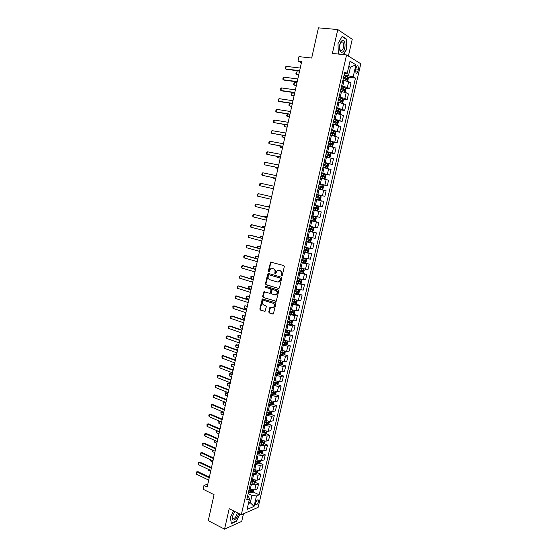 <?xml version="1.0" encoding="UTF-8"?>
<svg xmlns="http://www.w3.org/2000/svg" width="557" height="557" viewBox="0 0 557 557"><rect width="100%" height="100%" fill="white"/><g stroke="black" fill="none" stroke-linecap="round" stroke-linejoin="round"><path stroke-width="0.84" d="M281.675 275.854L282.302 275.416L284.3 266.601L283.778 265.564L270.598 262.062L268.265 271.336L268.975 272.004L270.681 268.739L273.362 268.808C274.685 269.358 275.228 270.451 275.005 272.088L274.754 273.222L275.478 273.891L277.177 270.625L279.899 270.688C281.236 271.238 281.793 272.345 281.57 273.988L281.675 275.854M258.462 501.711L258.385 500.033C257.404 499.518 256.478 500.478 255.621 502.922L255.698 504.593C256.686 505.108 257.606 504.148 258.462 501.711M268.752 311.899L269.261 312.943L273.348 313.995L275.868 303.816L275.346 302.778L262.298 298.921L259.813 309.01L260.314 310.04L265.062 311.321L266.316 306.705L265.807 305.668L263.719 304.999C262.027 303.844 261.881 302.465 263.266 300.857L264.693 300.648L272.93 303.245C274.636 304.387 274.796 305.772 273.424 307.394L270.013 307.269L268.752 311.899L269.713 312.93L273.229 314.064M348.39 56.069L352.24 39.255L337.786 29.556L318.437 27.85L311.683 58.046L298.977 56.619L298.002 61.026L301.706 61.458L207.176 486.999L203.973 485.426L203.124 489.262L214.062 494.679L208.248 520.677L224.555 529.15L241.738 521.359L243.465 513.805M337.786 29.556L332.376 53.416L346.558 54.934L241.306 514.759L229.192 508.694L224.555 529.15M278.577 288.54L279.468 287.927L281.682 278.173L281.16 277.135L268.53 273.445L267.652 274.065L265.487 283.715L265.995 284.738L278.918 288.547M278.765 291.019L276.23 301.253L263.148 297.417L262.646 296.387L263.914 291.75L269.497 293.233L270.375 292.627L270.994 289.884L270.486 288.853L265.209 287.252L265.104 286.159L278.249 289.981L278.765 291.019M356.097 67.857L355.645 69.813L355.986 73.078C356.772 73.649 357.441 73.023 357.977 71.205L358.429 69.263L358.088 65.984C357.302 65.413 356.633 66.039 356.097 67.857M346.558 54.934L360.804 63.776L258.149 507.35L241.306 514.759M344.4 73.754L347.199 73.385L344.804 72.006L246.695 499.991L249.494 498.835L248.617 496.767L247.552 496.259M347.199 73.385L349.998 61.2L355.93 64.821L353.166 76.81L344.115 75.007M347.979 77.2L355.463 78.126L353.166 76.81M355.463 78.126L259.158 494.825L256.471 495.939L254.062 506.376L247.064 509.411L249.494 498.835M207.831 484.061L203.973 485.426M298.002 61.026L301.4 62.857M348.689 66.896L350.464 67.105L348.863 66.151M348.522 75.55L350.464 67.105L355.93 64.821M248.763 502.003L250.288 502.748L251.98 495.396L248.171 493.565M255.28 482.334L258.559 483.866L257.404 488.872L254.716 489.951L249.237 488.921M258.559 483.866L255.872 484.917L250.385 483.88M257.473 472.698L260.787 474.216L259.632 479.243L256.944 480.266L251.458 479.222M260.787 474.216L258.107 475.218L252.613 474.174M259.68 463.027L263.022 464.538L261.86 469.572L259.179 470.547L253.686 469.495M263.022 464.538L260.349 465.478L254.848 464.427M261.887 453.335L265.257 454.825L264.095 459.88L261.428 460.799L255.921 459.741M265.257 454.825L262.598 455.717L257.09 454.651M264.102 443.602L267.506 445.078L266.337 450.147L263.677 451.017L258.17 449.952M267.506 445.078L264.853 445.913L259.339 444.848M266.323 433.84L269.762 435.302L268.585 440.392L265.94 441.2L260.418 440.127M269.762 435.302L267.116 436.089L261.595 435.01M268.551 424.051L272.025 425.492L270.848 430.596L268.202 431.355L262.674 430.276M272.025 425.492L269.386 426.223L263.858 425.137M270.779 414.227L274.288 415.654L273.111 420.779L270.479 421.482L264.944 420.389M274.288 415.654L271.663 416.33L266.128 415.237M273.021 404.375L276.564 405.781L275.381 410.92L272.756 411.567L267.214 410.467M276.564 405.781L273.947 406.401L268.404 405.301M275.262 394.488L278.848 395.881L277.665 401.033L275.047 401.625L269.497 400.518M278.848 395.881L276.237 396.445L270.688 395.331M277.518 384.567L281.139 385.945L279.948 391.111L277.344 391.655L271.788 390.534M281.139 385.945L278.542 386.454L272.979 385.333M279.774 374.61L283.443 375.975L282.246 381.162L279.649 381.642L274.086 380.522M283.443 375.975L280.846 376.428L275.276 375.3M282.037 364.626L285.748 365.977L284.543 371.178L281.96 371.603L276.383 370.468M285.748 365.977L283.165 366.367L277.588 365.232M284.307 354.614L288.06 355.937L286.855 361.159L284.279 361.528L278.695 360.386M288.06 355.937L285.483 356.278L279.899 355.129M286.583 344.56L290.385 345.876L289.174 351.112L286.604 351.425L281.013 350.269M290.385 345.876L287.816 346.155L282.225 344.999M288.867 334.478L292.71 335.774L291.499 341.03L288.937 341.281L283.346 340.125M292.71 335.774L290.155 335.996L284.557 334.834M291.158 324.362L295.05 325.643L293.831 330.914L291.276 331.109L285.678 329.939M295.05 325.643L292.502 325.803L286.897 324.634M293.448 314.218L297.389 315.471L296.171 320.762L293.63 320.902L288.018 319.725M297.389 315.471L294.855 315.582L289.243 314.399M295.746 304.031L299.743 305.271L298.517 310.583L295.983 310.66L290.371 309.469M299.743 305.271L297.215 305.32L291.596 304.129M298.051 293.817L302.103 295.036L300.877 300.362L298.35 300.383L292.724 299.186M302.103 295.036L299.582 295.029L293.957 293.824M300.362 283.569L304.47 284.773L303.238 290.113L295.092 288.867M304.47 284.773L296.324 283.492M302.653 273.278L306.844 274.469L305.612 279.83L297.466 278.514M306.844 274.469L298.705 273.118M304.588 262.855L309.232 264.129L307.993 269.511L299.847 268.126M309.232 264.129L301.086 262.709M305.911 252.237L311.621 253.762L310.381 259.158L302.235 257.703M311.621 253.762L303.481 252.272M309.88 242.058L310.834 237.923L311.44 238.849L310.869 241.348L309.852 242.079L306.002 241.272L314.023 243.353L312.776 248.77L304.63 247.245M314.023 243.353L305.884 241.794M308.376 230.904L316.432 232.917L315.178 238.347L307.039 236.753M316.432 232.917L308.293 231.28M310.764 220.495L318.848 222.438L317.587 227.89L309.455 226.226M318.848 222.438L310.709 220.732M313.159 210.045L321.271 211.932L320.01 217.397L311.871 215.656M321.271 211.932L313.138 210.149M319.997 206.341L321.271 200.819L323.701 201.383L322.433 206.87L314.301 205.06M321.271 200.819L315.568 199.531M316.717 194.525L324.87 196.308L316.738 194.421M324.87 196.308L326.137 190.8L318.012 188.879M319.133 183.991L327.314 185.711L319.189 183.754M327.314 185.711L328.588 180.183L320.463 178.191M321.556 173.422L329.765 175.079L321.64 173.046M329.765 175.079L331.046 169.53L322.921 167.462M322.99 167.17L326.868 168.047L327.864 167.448L328.456 164.879L327.857 163.765L323.986 162.832L332.23 164.406L324.104 162.303M332.23 164.406L333.511 158.842L325.392 156.698M328.7 152.59L334.694 153.697L326.576 151.518M334.694 153.697L335.982 148.12L327.864 145.899M332.299 142.098L337.173 142.954L329.055 140.698M337.173 142.954L338.468 137.356L330.35 135.059M335.237 131.438L339.659 132.176L331.547 129.844M339.659 132.176L340.954 126.557L332.842 124.183M337.807 120.674L342.151 121.363L334.04 118.954M342.151 121.363L343.453 115.724L341.107 114.638L335.342 113.273M340.341 109.861L344.658 110.509L342.311 109.395L336.546 108.023M344.658 110.509L345.96 104.848L343.627 103.699L337.855 102.328M342.882 99.014L347.164 99.619L344.839 98.436L339.06 97.057M347.164 99.619L348.473 93.938L346.155 92.727L340.369 91.341M345.424 88.124L349.685 88.688L347.366 87.442L341.587 86.05M349.685 88.688L351.001 82.993L348.689 81.712L342.896 80.312M248.408 503.549L250.288 502.748L254.062 506.376M262.256 432.121L262.765 432.336M260.028 441.84L260.92 442.23M257.807 451.532L259.054 452.082M255.593 461.189L257.167 461.899M253.386 470.818L255.252 471.675M250.97 481.339L254.34 481.854L254.758 480.99L251.186 480.413L253.275 481.394M249.362 490.16L251.228 491.051M253.094 491.935L259.158 494.825M251.98 495.396L256.471 495.939M343.613 54.621L346.774 49.086L346.579 39.15L342.221 36.268L338.022 43.516L338.28 53.569L339.227 54.147M233.613 510.908L230.389 517.321L231.322 523.601L236.488 521.282L240.06 514.132M345.883 39.081L346.579 39.15M282.002 275.819L282.016 274.009C282.239 272.366 281.682 271.266 280.345 270.709L279.899 270.688M278.625 270.333L280.345 270.709M272.108 268.46L273.807 268.836C275.13 269.379 275.68 270.479 275.457 272.115L275.443 273.912M271.217 262.02L270.667 262.646L268.947 272.018M268.62 273.473L265.94 283.729L266.448 284.752L278.966 288.533M280.484 278.792L280.115 278.068L269.038 274.817L268.154 276.439C267.931 278.061 268.474 279.161 269.79 279.718L277.351 281.967L279.064 281.703L280.484 278.792L280.923 278.806L280.115 278.068M269.282 274.831L280.561 278.082M278.082 282.044L279.51 281.717L280.651 280.004L280.213 279.99M280.923 278.806L280.651 280.004M276.091 301.323L263.148 297.417M264.498 291.694L263.099 296.387L263.607 297.417M269.95 293.24L270.827 292.634L271.447 289.891L270.932 288.86L265.209 287.252M265.598 286.145L265.661 287.259M274.789 294.869L276.251 294.639C277.658 293.003 277.504 291.617 275.785 290.469L272.86 289.577L271.976 290.183L271.356 292.933L271.865 293.964L274.789 294.869M275.499 294.925L276.697 294.646C278.11 293.01 277.95 291.617 276.237 290.476L275.785 290.469M272.965 289.577L276.237 290.476M270.591 307.192L269.205 311.885M272.714 307.687L273.877 307.387C275.249 305.765 275.081 304.38 273.383 303.238L272.93 303.245M264.415 300.585L273.383 303.238M262.876 298.851L260.272 308.996L260.773 310.026L264.951 311.384M347.143 81.113L347.791 80.814L348.397 78.175L347.833 76.866L343.941 75.78M344.149 80.473L342.931 80.187M343.314 78.516L346.823 79.421L347.129 78.398L343.558 77.458M343.509 77.639L346.057 78.265L346.224 79.024M299.339 72.125L296.874 71.818L296.317 74.353L298.775 74.666M296.874 71.818L295.851 73.761L297.062 74.735L298.712 74.944M299.659 70.683L285.637 68.95L285.17 68.351L285.456 67.056L286.207 66.353L300.244 68.058M286.207 66.353L285.637 68.95L286.423 69.347L299.589 70.976M344.532 92.135L345.27 91.773L345.876 89.148L345.305 87.86L341.413 86.795M342.165 91.592L340.404 91.188M340.787 89.517L344.296 90.415L344.609 89.399L341.03 88.459M340.995 88.633L343.544 89.252L343.697 90.018M296.992 82.687L294.542 82.359L293.978 84.887L296.428 85.221M294.542 82.359L293.518 84.281L294.73 85.249L296.373 85.472M341.928 103.108L342.757 102.697L343.363 100.079L342.785 98.812L338.9 97.767M340.633 102.794L337.897 102.147M338.224 102.377L337.862 102.293M338.273 100.483L341.775 101.367L342.095 100.357L338.517 99.431M338.482 99.585L341.03 100.204L341.176 100.97M294.653 93.214L292.209 92.866L291.652 95.386L294.096 95.734M292.209 92.866L291.193 94.767L292.404 95.727L294.04 95.964M339.338 114.053L340.257 113.579L340.856 110.968L340.278 109.729L336.393 108.706M338.879 113.934L335.391 113.064M336.351 113.426L335.363 113.203M335.774 111.407L339.269 112.284L339.589 111.282L336.01 110.363M335.982 110.502L338.531 111.121L338.663 111.887M292.321 103.706L289.891 103.337L289.334 105.844L291.764 106.22M289.891 103.337L289.153 103.964L288.874 105.217L290.086 106.171L291.722 106.422M297.236 81.601L283.262 79.748L282.803 79.136L283.088 77.841L283.833 77.158L297.814 78.983M283.833 77.158L283.262 79.748L284.049 80.124L297.173 81.865M294.82 92.476L280.895 90.506L280.443 89.879L280.721 88.598L281.466 87.929L295.398 89.865M281.466 87.929L280.895 90.506L281.689 90.868L294.764 92.72M292.411 103.317L278.535 101.228L278.089 100.594L278.368 99.306L279.106 98.659L292.989 100.72M279.106 98.659L278.535 101.228L279.329 101.569L292.362 103.532M336.658 124.935L337.758 124.427L338.357 121.823L337.793 120.639L333.894 119.602M334.931 124.545L332.87 124.065M336.776 124.956L332.898 123.953M333.274 122.296L336.769 123.16L337.096 122.164L333.511 121.259M333.49 121.377L336.045 121.997L336.163 122.763M337.793 120.639L336.804 124.942M287.537 113.92L287.022 116.274L289.445 116.664M287.419 113.907L286.57 115.633L287.022 116.274L289.403 116.845M290.009 114.122L276.188 111.922L275.743 111.268L276.021 109.987L276.752 109.36L290.587 111.532M276.752 109.36L276.188 111.922L276.982 112.242L289.967 114.31M342.423 52.121C346.085 50.485 345.848 38.336 342.158 40.459L340.842 41.81L339.471 46.259C339.331 50.666 340.32 52.623 342.423 52.121M339.408 47.338L340.299 50.381L341.692 50.645C343.899 48.132 344.289 45.277 342.861 42.081L341.49 41.817L339.714 44.741M338.022 43.557L342.075 36.567L346.301 39.359L346.489 48.981L343.286 54.586M339.673 54.196L338.273 53.34M234.789 511.493L232.36 516.701C231.127 522.807 237.24 519.702 238.466 513.679L238.528 513.366M232.36 516.701L232.715 518.17C234.316 518.992 235.792 517.502 237.143 513.693L237.289 512.746M239.83 514.014L236.335 521.025L231.322 523.267L230.431 517.237M234.845 511.521L234.434 511.953M330.385 134.898L334.291 135.783L335.272 135.233L335.871 132.643L335.286 131.459L331.401 130.463M335.3 131.487L334.311 135.769L330.412 134.801M330.788 133.151L334.277 134L334.611 133.012L331.025 132.113M331.004 132.218L333.559 132.838L333.671 133.61M285.163 124.643L284.711 126.669L287.127 127.08M284.773 124.58L284.265 126.014L284.711 126.669L287.099 127.233M327.913 145.69L331.805 146.575L332.794 146.011L333.392 143.428L332.814 142.293L328.922 141.29M331.805 146.575L327.934 145.607M328.31 143.971L331.798 144.806L332.125 143.824L328.546 142.933M328.526 143.017L331.088 143.643L331.185 144.416M332.814 142.293L331.833 146.561M282.796 135.33L282.413 137.029L284.822 137.461M282.225 135.233L281.974 136.361L282.413 137.029L284.794 137.593M325.448 156.454L329.333 157.332L330.329 156.747L330.921 154.171L330.322 153.036L326.451 152.082M329.333 157.332L325.462 156.385M325.838 154.749L329.319 155.577L329.66 154.595L326.075 153.718M326.054 153.788L328.623 154.407L328.707 155.187M280.429 145.983L280.129 147.361L282.524 147.807M279.865 145.871L280.129 147.361L282.503 147.911M326.868 168.047L322.997 167.121M323.373 165.492L326.855 166.306L327.196 165.338L323.61 164.461M323.596 164.517L326.165 165.137L326.235 165.923M278.075 156.594L277.846 157.652L280.234 158.118M277.511 156.482L277.846 157.652L280.213 158.202M320.54 177.857L324.418 178.734L325.413 178.115L325.998 175.552L325.399 174.466L321.528 173.547M324.418 178.734L320.547 177.822M320.923 176.2L324.397 177.008L324.738 176.04L321.152 175.17M321.145 175.211L323.714 175.831L323.77 176.625M275.729 167.17L275.569 167.915L277.95 168.402M275.172 167.058L275.569 167.915L277.936 168.458M287.614 124.886L273.842 122.575L273.403 121.906L273.682 120.632L274.406 120.02L288.192 122.31M274.406 120.02L273.842 122.575L287.579 125.053M285.233 135.623L271.51 133.186L271.071 132.51L271.35 131.236L272.067 130.644L285.804 133.046M272.067 130.644L271.51 133.186L285.205 135.755M282.859 146.317L269.184 143.769L268.746 143.079L269.024 141.812L269.741 141.234L283.422 143.755M269.741 141.234L269.184 143.769L282.831 146.428M280.491 156.977L266.866 154.317L266.434 153.614L266.712 152.346L267.423 151.789L281.055 154.421M267.423 151.789L266.866 154.317L280.47 157.06M278.131 167.601L264.554 164.83L264.122 164.106L264.401 162.853L265.104 162.31L278.695 165.053M265.104 162.31L264.554 164.83L278.117 167.657M318.096 188.51L321.967 189.38L322.969 188.739L323.554 186.191L322.949 185.126L319.077 184.228M322.963 185.154L321.995 189.366L318.103 188.489M318.472 186.867L321.946 187.667L322.294 186.699L318.708 185.843M318.701 185.871L321.278 186.484L321.305 187.291M273.396 177.718L273.299 178.143L275.673 178.651M272.993 177.627L273.299 178.143L275.666 178.679M275.778 178.184L262.25 175.302L261.825 174.571L262.103 173.318L262.8 172.795L276.342 175.65M262.8 172.795L262.25 175.302L275.771 178.219M319.53 199.991L315.666 199.114L319.53 199.991L320.533 199.329L321.117 196.795L320.505 195.751L316.641 194.866M316.035 197.505L319.502 198.285L319.857 197.331L316.272 196.482L318.841 197.108L318.848 197.937M260.502 183.246L259.952 185.746L273.431 188.746L259.952 185.746L259.534 185.001L259.806 183.754L260.502 183.246L273.995 186.212M318.068 206.341L314.211 205.477L318.068 206.341L318.688 207.357L318.103 209.892L317.121 210.546L318.082 206.368M317.121 210.546L313.236 209.71M317.427 207.921L316.418 207.691L316.014 208.631L313.605 208.095L317.072 208.875L317.427 207.921L313.842 207.086M257.661 196.155L257.25 195.396L257.522 194.149L258.211 193.655L271.656 196.725L258.211 193.655L257.661 196.155L271.099 199.26M310.82 220.266L314.677 221.108L315.68 220.412L316.265 217.891L315.645 216.896L311.788 216.046M315.645 216.896L311.788 216.025M311.182 218.664L314.649 219.43L315.004 218.476L311.419 217.648M315.004 218.476L314.002 218.24L313.591 219.173L311.189 218.636M269.435 206.724L267.082 206.194L266.984 206.633M269.428 206.758L267.082 206.194L266.573 206.536M268.766 209.738L255.385 206.529L254.967 205.756L255.245 204.516L255.928 204.036L269.33 207.19M255.385 206.529L255.928 204.036L269.323 207.225M308.404 230.786L312.261 231.608L313.271 230.897L313.849 228.384L313.243 227.437L309.372 226.581M313.222 227.416L309.379 226.546M308.773 229.192L312.226 229.944L312.588 229.004L309.003 228.182M311.6 228.76L311.175 229.686L308.78 229.15M264.115 216.91L264.84 216.297L264.672 217.042M267.193 216.819L264.84 216.297L267.179 216.875M266.448 220.189L253.108 216.861L252.697 216.081L252.975 214.842L253.658 214.389L267.019 217.627M253.108 216.861L253.658 214.389L267.005 217.683M310.834 237.923L306.963 237.087M310.813 237.895L306.977 237.031M306.364 239.684L309.817 240.429L310.186 239.489L306.601 238.675M309.219 239.259L308.773 240.158L306.378 239.628M261.818 227.284L262.605 226.372L262.375 227.423M264.958 226.887L262.605 226.372L264.937 226.964M264.136 230.598L250.845 227.172L250.441 226.372L250.706 225.139L252.21 224.819L264.707 228.022M250.845 227.172L251.388 224.701L264.686 228.105M303.607 251.722L307.457 252.516L308.474 251.764L309.044 249.271L308.411 248.345L304.561 247.552M308.411 248.345L304.582 247.482M303.969 250.142L307.422 250.873L307.784 249.94L304.199 249.139M306.844 249.724L306.378 250.594L303.983 250.072M259.527 237.623L260.377 236.412L260.077 237.762M262.73 236.92L260.377 236.412L262.709 237.024M301.219 262.145L305.062 262.911L306.085 262.152L306.656 259.659L306.023 258.754L302.173 257.982M306.023 258.754L302.193 257.898M301.581 260.558L305.027 261.282L305.396 260.356L301.81 259.562M304.477 260.147L303.983 260.996L301.602 260.474M257.243 247.928L257.487 246.814L258.163 246.417L257.794 248.074M260.509 246.925L258.163 246.417L260.481 247.05M298.837 272.526L302.681 273.278L303.704 272.498L304.275 270.02L303.635 269.135L299.791 268.377M303.635 269.135L299.812 268.279M299.2 270.946L302.639 271.663L303.015 270.737L299.429 269.95M302.11 270.535L301.609 271.37L299.22 270.848M255.155 258.246L255.28 256.777L255.948 256.394L255.517 258.351M258.295 256.895L255.948 256.394L258.26 257.042M296.463 282.872L300.307 283.61L301.33 282.81L301.901 280.338L301.253 279.482L297.417 278.737M299.367 279.05L297.438 278.625M296.825 281.299L300.265 282.002L300.641 281.083L297.055 280.31M299.75 280.895L299.234 281.703L296.853 281.188M253.143 268.565L253.08 266.699L253.741 266.337L253.24 268.592M256.081 266.831L253.741 266.337L256.046 267.005M298.448 289.751L295.05 289.062M296.011 289.139L295.078 288.937M298.928 289.849L299.534 290.629L298.963 293.086L297.967 293.887L294.103 293.184M294.458 291.617L297.898 292.314L298.274 291.395L294.688 290.629M297.389 291.214L296.867 292L294.493 291.492M253.881 276.738L251.548 276.244L251.019 278.618L253.31 279.308M251.019 278.618L250.887 276.599L251.548 276.244L253.839 276.933M295.314 299.924L292.69 299.353M296.623 300.188L297.173 300.877L296.609 303.335L295.607 304.143L291.75 303.461M292.105 301.901L295.537 302.583L295.92 301.671L292.328 300.919M295.043 301.497L294.507 302.27L292.14 301.755M251.687 286.618L249.355 286.124L248.826 288.491L251.116 289.201M248.826 288.491L248.701 286.458L249.355 286.124L251.639 286.827M292.007 309.977L290.336 309.615M294.326 310.5L294.827 311.098L294.263 313.549L293.233 314.392L289.396 313.709M289.751 312.15L293.184 312.825L293.567 311.913L289.981 311.168M292.697 311.746L292.16 312.498L289.793 311.99M249.501 296.456L247.169 295.976L246.647 298.336L248.923 299.06M246.647 298.336L246.521 296.296L247.169 295.976L249.452 296.693M289.153 320.087L287.99 319.836M292.042 320.769L292.481 321.285L291.917 323.721L290.886 324.592L287.057 323.916M287.412 322.371L290.838 323.032L291.22 322.127L287.635 321.389M290.364 321.967L289.821 322.698L287.454 322.197M247.322 306.273L244.996 305.793L244.474 308.146L246.744 308.884M244.474 308.146L244.349 306.099L244.996 305.793L247.266 306.531M286.479 330.204L285.657 330.029M289.765 331.011L290.148 331.436L289.584 333.866L288.554 334.75L284.724 334.096M285.08 332.55L288.498 333.204L288.888 332.299L285.302 331.575M288.032 332.146L287.482 332.863L285.121 332.362M245.15 316.056L242.824 315.575L242.302 317.922L244.565 318.681M242.302 317.922L242.184 315.868L242.824 315.575L245.087 316.334M283.861 340.299L283.325 340.188M287.503 341.211L287.259 343.975L286.221 344.874L282.399 344.24M282.754 342.701L286.166 343.342L286.563 342.444L282.977 341.726M285.713 342.297L285.156 342.994L282.796 342.492M242.984 325.803L240.659 325.33L240.144 327.669L242.399 328.449M240.144 327.669L240.025 325.608L240.659 325.33L242.915 326.103M285.254 351.383L284.94 354.057L283.903 354.969L280.08 354.349M280.436 352.811L283.847 353.444L284.244 352.553L280.658 351.843M283.395 352.414L282.838 353.089L280.484 352.595M240.826 335.523L238.5 335.056L237.985 337.389L240.234 338.183M237.985 337.389L237.874 335.314L238.5 335.056L240.749 335.843M283.012 361.514L282.636 364.097L281.591 365.03L277.769 364.424M278.124 362.892L281.529 363.519L281.926 362.628L278.347 361.932M281.083 362.496L280.526 363.157L278.173 362.663M238.675 345.215L236.356 344.748L235.841 347.074L238.076 347.881M235.841 347.074L235.729 344.999L236.356 344.748L238.598 345.556M280.784 371.61L280.331 374.109L279.287 375.056L275.471 374.471M275.819 372.946L279.224 373.559L279.621 372.668L276.042 371.979M278.785 372.542L278.222 373.19L275.875 372.696M236.523 354.872L234.212 354.412L233.696 356.731L235.931 357.559M233.696 356.731L233.585 354.642L234.212 354.412L236.447 355.234M278.584 381.698L278.034 384.093L276.989 385.054L273.174 384.476M273.522 382.958L276.926 383.564L277.323 382.68L273.745 381.998M276.488 382.562L275.931 383.188L273.584 382.701M234.386 364.501L232.074 364.048L231.566 366.353L233.787 367.195M231.566 366.353L231.454 364.264L234.302 364.884M276.286 391.696L275.75 394.036L274.698 395.017L270.89 394.453M271.238 392.943L274.636 393.541L275.033 392.657L271.454 391.982M274.197 392.539L273.64 393.151L271.294 392.671M232.255 374.095L229.944 373.65L229.435 375.947L231.656 376.811M229.435 375.947L229.331 373.851L232.165 374.506M273.988 401.688L273.466 403.95L272.415 404.946L268.606 404.403M268.954 402.892L272.352 403.477L272.756 402.6L269.17 401.938M271.92 402.488L271.356 403.087L269.017 402.607M230.132 383.669L227.82 383.223L227.312 385.514L229.526 386.391M227.312 385.514L227.214 383.411L230.034 384.093M271.698 411.644L271.196 413.83L270.138 414.84L266.337 414.317M266.678 412.814L270.068 413.385L270.479 412.507L266.9 411.86M269.644 412.41L269.087 412.988L266.747 412.507M228.008 393.207L225.703 392.762L225.202 395.052L227.402 395.943M225.202 395.052L225.098 392.936L227.91 393.653M269.414 421.572L268.927 423.682L267.868 424.706L264.074 424.197M264.415 422.693L267.799 423.264L268.209 422.387L264.631 421.746M267.374 422.29L266.817 422.854L264.484 422.38M225.898 402.711L223.601 402.279L223.092 404.556L225.286 405.468M223.092 404.556L222.995 402.433L225.794 403.184M261.825 240.979L248.582 237.442L248.45 235.402L249.954 235.082L262.403 238.382M248.582 237.442L249.125 234.977L262.382 238.493M259.527 251.325L246.333 247.677L246.208 245.63L247.705 245.31L260.112 248.707M246.333 247.677L246.876 245.226L260.077 248.84M257.237 261.63L244.091 257.884L243.694 257.049L243.966 255.83L245.463 255.503L257.821 259.005M244.091 257.884L244.627 255.433L257.787 259.158M254.96 271.907L241.856 268.049L241.46 267.207L241.731 265.988L243.228 265.668L255.545 269.261M241.856 268.049L242.392 265.612L255.503 269.442M252.683 282.148L239.621 278.187L239.503 276.119L240.993 275.792L253.275 279.489M239.621 278.187L240.158 275.757L253.226 279.691M250.413 292.355L237.4 288.296L237.282 286.214L238.772 285.887L251.005 289.682M237.4 288.296L237.936 285.873L250.956 289.912M248.15 302.535L235.186 298.364L235.075 296.275L236.558 295.955L248.749 299.84M235.186 298.364L235.715 295.948L248.694 300.091M245.902 312.672L232.979 308.404L232.868 306.308L234.351 305.981L246.5 309.964M232.979 308.404L233.508 305.995L246.438 310.242M243.653 322.782L230.779 318.409L230.668 316.306L232.151 315.979L244.258 320.059M230.779 318.409L231.308 316.014L244.196 320.359M241.418 332.856L228.586 328.386L228.217 327.467L228.481 326.277L229.964 325.942L242.023 330.12M228.586 328.386L229.115 325.991L241.954 330.44M239.19 342.896L226.4 338.322L226.031 337.396L226.295 336.205L227.778 335.878L239.795 340.146M226.4 338.322L226.922 335.941L239.719 340.487M236.962 352.908L224.22 348.236L224.116 346.106L225.599 345.779L237.574 350.137M224.22 348.236L224.743 345.862L237.498 350.506M234.748 362.886L222.048 358.109L221.951 355.979L223.427 355.645L235.367 360.101M222.048 358.109L222.57 355.742L235.277 360.49M232.541 372.828L219.883 367.961L219.785 365.817L221.261 365.483L233.16 370.029M219.883 367.961L220.405 365.601L233.07 370.44M230.333 382.736L217.724 377.771L217.634 375.627L219.103 375.293L230.96 379.93M217.724 377.771L218.24 375.418L230.863 380.361M228.14 392.615L215.573 387.554L215.482 385.402L216.952 385.061L228.767 389.796M215.573 387.554L216.088 385.207L228.669 390.248M225.954 402.467L213.428 397.308L213.338 395.143L214.807 394.809L226.581 399.627M213.428 397.308L213.944 394.969L226.476 400.107M223.775 412.284L211.291 407.028L211.207 404.855L212.67 404.521L224.408 409.43M211.291 407.028L211.806 404.695L224.297 409.931M267.137 431.459L266.671 433.499L265.612 434.544L261.811 434.042M262.152 432.552L265.543 433.109L265.947 432.232L262.375 431.605M265.543 433.109L262.229 432.225M222.173 411.609L221.491 411.762L220.99 414.032L223.176 414.958M220.99 414.032L220.892 411.902L223.684 412.681M221.602 422.067L209.16 416.72L208.819 415.696L209.077 414.54L210.539 414.199L222.236 419.198M209.16 416.72L209.669 414.394L222.118 419.72M264.867 441.318L264.422 443.288L263.357 444.34L259.562 443.859M259.903 442.369L263.287 442.919L263.698 442.049L260.119 441.429M263.287 442.919L259.98 442.028M219.535 421.183L218.894 423.48L221.073 424.42M218.894 423.48L218.804 421.343L219.528 421.176M221.582 422.15L218.804 421.343M219.43 431.821L207.037 426.377L206.953 424.19L208.415 423.849L220.071 428.939M207.037 426.377L207.545 424.058L219.952 429.482M206.953 424.19L208.415 423.849M262.612 451.149L262.173 453.043L261.115 454.115L257.32 453.649M257.661 452.159L261.038 452.702L261.449 451.831L257.877 451.219M261.038 452.702L257.738 451.804M217.258 430.867L216.805 432.893L218.978 433.854M216.805 432.893L216.715 430.756M217.272 441.541L204.92 436.006L204.586 434.961L204.844 433.812L206.299 433.471L217.919 438.644M204.92 436.006L205.429 433.694L217.794 439.208M204.844 433.812L206.299 433.471M260.356 460.945L259.938 462.763L258.873 463.849L255.085 463.396M255.426 461.92L258.796 462.449L259.214 461.586L255.635 460.98M258.796 462.449L255.51 461.551M215.106 440.573L214.724 442.286L216.889 443.254M214.724 442.286L214.591 440.343M215.12 451.233L202.811 445.6L202.734 443.4L204.189 443.059L215.768 448.322M202.811 445.6L203.319 443.302L215.636 448.907M202.734 443.4L204.189 443.059M258.114 470.707L257.71 472.454L256.645 473.554L252.857 473.123M253.191 471.647L256.561 472.169L256.979 471.306L253.407 470.714M256.561 472.169L253.282 471.264M212.962 450.244L212.649 451.643L214.807 452.632M212.649 451.643L212.447 450.007M212.976 460.89L200.708 455.166L200.631 452.959L202.087 452.618L213.623 457.972M200.708 455.166L201.209 452.876L213.491 458.578M200.631 452.959L202.087 452.618M255.872 480.44L255.489 482.118L254.417 483.232L250.636 482.808M254.34 481.854L251.061 480.949M210.825 459.887L210.581 460.973L212.732 461.976M210.581 460.973L210.309 459.65M210.838 470.519L198.605 464.705L198.536 462.491L199.991 462.15L211.486 467.581M198.605 464.705L199.114 462.421L211.347 468.214M198.536 462.491L199.991 462.15M253.644 490.139L253.275 491.747L252.203 492.875L248.422 492.472M248.756 491.002L252.119 491.511L252.537 490.647L248.965 490.076M252.119 491.511L248.847 490.599M208.687 469.502L208.52 470.275L210.664 471.292M208.52 470.275L208.207 469.273M208.701 480.12L196.517 474.209L196.447 471.988L197.902 471.647L209.355 477.168M196.517 474.209L197.018 471.932L209.216 477.815M196.447 471.988L197.902 471.647M250.232 489.394L251.388 484.353M252.46 479.695L253.616 474.634M254.688 469.962L255.858 464.886M256.93 460.193L258.1 455.104M259.179 450.397L260.349 445.287M261.435 440.566L262.612 435.442M263.698 430.707L264.874 425.562M265.968 420.814L267.151 415.654M268.244 410.885L269.428 405.712M270.528 400.929L271.719 395.735M272.819 390.937L274.016 385.729M275.123 380.911L276.321 375.683M277.428 370.851L278.632 365.608M279.746 360.762L280.951 355.505M282.065 350.638L283.276 345.361M284.397 340.48L285.609 335.189M286.737 330.294L287.955 324.982M289.076 320.066L290.301 314.74M291.429 309.81L292.662 304.463M293.797 299.513L295.022 294.152M296.164 289.187L297.396 283.805M298.538 278.827L299.777 273.424M300.926 268.432L302.173 263.008M303.321 257.995L304.568 252.558M305.723 247.531L306.97 242.072M308.132 237.031L309.386 231.552M310.548 226.49L311.809 220.997M312.971 215.921L314.239 210.407M315.408 205.31L316.675 199.782M317.845 194.665L319.119 189.115M320.296 183.984L321.577 178.414M322.761 173.269L324.042 167.678M325.225 162.512L326.513 156.907M327.697 151.727L328.992 146.101M330.183 140.9L331.478 135.254M332.675 130.032L333.977 124.371M335.175 119.135L336.484 113.447M337.688 108.19L338.997 102.488M340.202 97.217L341.518 91.494M342.729 86.203L344.052 80.459M347.366 87.442L348.689 81.712M344.839 98.436L346.155 92.727M342.311 109.395L343.627 103.699M339.798 120.312L341.107 114.638M337.298 131.194L338.6 125.541M334.799 142.042L336.094 136.402M332.313 152.848L333.601 147.236M329.835 163.619L331.123 158.021M327.363 174.355L328.644 168.778M324.898 185.049L326.179 179.493M322.447 195.716L323.721 190.174M317.56 216.931L318.827 211.43M315.13 227.486L316.39 221.999M312.707 238.006L313.967 232.541M310.298 248.492L311.551 243.04M307.889 258.935L309.142 253.512M305.494 269.351L306.74 263.941M303.105 279.732L304.345 274.336M300.724 290.072L301.964 284.697M298.35 300.383L299.582 295.029M295.983 310.66L297.215 305.32M293.63 320.902L294.855 315.582M291.276 331.109L292.502 325.803M288.937 341.281L290.155 335.996M286.604 351.425L287.816 346.155M284.279 361.528L285.483 356.278M281.96 371.603L283.165 366.367M279.649 381.642L280.846 376.428M277.344 391.655L278.542 386.454M275.047 401.625L276.237 396.445M272.756 411.567L273.947 406.401M270.479 421.482L271.663 416.33M268.202 431.355L269.386 426.223M265.94 441.2L267.116 436.089M263.677 451.017L264.853 445.913M261.428 460.799L262.598 455.717M259.179 470.547L260.349 465.478M256.944 480.266L258.107 475.218M254.716 489.951L255.872 484.917M355.839 68.964L358.429 69.263M355.491 70.906L357.977 71.205M282.016 274.009L281.57 273.988M279.287 270.41L278.841 270.382M275.2 273.243L274.754 273.222M275.457 272.115L275.005 272.088M273.807 268.836L273.362 268.808M272.763 268.53L272.31 268.502M268.718 271.363L268.265 271.336M270.667 262.646L270.222 262.612M281.758 275.151L281.313 275.13M266.448 284.752L265.995 284.738M265.94 283.729L265.487 283.715M268.105 274.086L267.652 274.065M269.491 274.838L269.038 274.817M276.063 301.337L275.673 301.337M263.099 296.387L262.646 296.387M264.018 292.279L263.565 292.279M270.827 292.634L270.375 292.627M271.447 289.891L270.994 289.884M270.932 288.86L270.486 288.853M273.306 289.584L272.86 289.577M270.131 307.77L269.685 307.777M265.153 300.641L264.693 300.648M264.93 311.391L264.512 311.405M260.773 310.026L260.314 310.04M260.272 308.996L259.813 309.01M262.417 299.436L261.957 299.436M273.215 314.071L272.784 314.085M269.713 312.93L269.261 312.943M346.893 81.044L347.847 76.894M345.695 77.952L346.078 76.274M345.082 80.626L345.451 79.01M345.96 78.224L347.067 78.363M344.358 92.086L345.319 87.888M343.168 88.96L343.551 87.289M342.541 91.661L342.924 90.011M343.432 89.211L344.539 89.357M341.831 103.08L342.799 98.847M340.647 99.926L341.03 98.262M340.028 102.641L340.404 100.977M340.919 100.163L342.019 100.316M339.31 114.046L340.292 109.764M338.141 110.85L338.517 109.193M337.521 113.558L337.897 111.901M338.412 111.073L339.512 111.233M335.641 121.746L336.017 120.089M335.022 124.441L335.398 122.791M335.92 121.941L337.006 122.115M333.149 132.601L333.525 130.951M332.529 135.288L332.905 133.638M333.427 132.782L334.513 132.963M330.663 143.414L331.039 141.777M330.05 146.094L330.426 144.451M330.949 143.581L332.035 143.776M329.361 157.318L330.336 153.064M328.184 154.198L328.56 152.562M327.572 156.865L327.948 155.229M328.477 154.345L329.556 154.547M326.896 168.033L327.871 163.793M325.72 164.942L326.096 163.312M325.107 167.601L325.483 165.972M326.012 165.074L327.091 165.283M324.439 178.72L325.413 174.494M323.262 175.65L323.638 174.028M322.656 178.303L323.025 176.673M323.561 175.761L324.634 175.977M320.811 186.323L321.187 184.701M320.205 188.962L320.574 187.347M321.111 186.414L322.183 186.644M319.551 199.977L320.519 195.779M318.367 196.955L318.743 195.34M317.769 199.587L318.138 197.979M318.674 197.032L319.739 197.269M315.937 207.559L316.306 205.951M315.332 210.177L315.701 208.576M316.014 208.631L317.072 208.875M314.698 221.087L315.659 216.917M313.514 218.121L313.876 216.52M312.909 220.732L313.278 219.131M313.591 219.173L314.649 219.43M312.289 231.594L313.243 227.437M311.091 228.648L311.46 227.054M310.5 231.252L310.862 229.658M311.175 229.686L312.226 229.944M308.682 239.141L309.051 237.554M308.091 241.738L308.453 240.151M308.773 240.158L309.817 240.429M307.478 252.495L308.432 248.366M306.287 249.599L306.649 248.011M305.689 252.189L306.058 250.601M306.378 250.594L307.422 250.873M305.09 262.897L306.037 258.782M303.892 260.022L304.254 258.441M303.3 262.605L303.662 261.024M303.983 260.996L305.027 261.282M302.709 273.257L303.649 269.156M301.504 270.41L301.866 268.836M300.919 272.986L301.281 271.405M301.609 271.37L302.639 271.663M300.334 283.59L301.274 279.503M299.13 280.763L299.492 279.196M298.538 283.332L298.9 281.758M299.234 281.703L300.265 282.002M297.967 293.887L298.893 289.842M296.763 291.088L297.118 289.522M296.171 293.636L296.533 292.077M296.867 292L297.898 292.314M295.607 304.143L296.519 300.174M294.402 301.372L294.757 299.812M293.817 303.913L294.173 302.354M294.507 302.27L295.537 302.583M293.254 314.371L294.152 310.472M292.042 311.621L292.397 310.082M291.464 314.162L291.819 312.602M292.16 312.498L293.184 312.825M290.914 324.564L291.791 320.728M289.703 321.842L290.044 320.352M289.118 324.369L289.473 322.816M289.821 322.698L290.838 323.032M288.575 334.729L289.445 330.955M287.363 332.021L287.69 330.58M286.785 334.541L287.14 332.995M287.482 332.863L288.498 333.204M286.249 344.853L287.099 341.156M285.031 342.172L285.351 340.773M284.453 344.686L284.808 343.147M285.156 342.994L286.166 343.342M283.931 354.948L284.766 351.314M282.712 352.289L283.019 350.938M282.134 354.788L282.49 353.256M282.838 353.089L283.847 353.444M281.619 365.009L282.434 361.437M280.394 362.37L280.693 361.061M279.823 364.863L280.171 363.338M280.526 363.157L281.529 363.519M279.308 375.035L280.115 371.533M278.089 372.417L278.375 371.157M277.518 374.91L277.866 373.385M278.222 373.19L279.224 373.559M277.01 385.026L277.804 381.594M275.785 382.436L276.063 381.218M275.221 384.915L275.569 383.397M275.931 383.188L276.926 383.564M274.726 394.99L275.499 391.62M273.494 392.42L273.766 391.251M272.93 394.892L273.278 393.381M273.64 393.151L274.636 393.541M272.443 404.918L273.202 401.618M271.21 402.377L271.468 401.249M270.646 404.835L270.994 403.324M271.356 403.087L272.352 403.477M270.166 414.819L270.911 411.574M268.934 412.291L269.184 411.205M268.37 414.749L268.718 413.245M269.087 412.988L270.068 413.385M267.896 424.685L268.627 421.503M266.664 422.178L266.9 421.141M266.1 424.629L266.448 423.125M266.817 422.854L267.799 423.264M265.64 434.516L266.35 431.403M264.401 432.037L264.631 431.034M263.844 434.474L264.185 432.977M263.384 444.319L264.088 441.269M262.145 441.854L262.368 440.9M261.588 444.291L261.929 442.801M261.136 454.087L261.825 451.1M259.896 451.65L260.105 450.738M259.339 454.073L259.68 452.583M258.901 463.821L259.569 460.897M257.654 461.405L257.856 460.542M257.104 463.821L257.445 462.345M256.666 473.527L257.327 470.665M255.426 471.131L255.614 470.31M254.869 473.541L255.21 472.064M254.445 483.204L255.085 480.406M253.198 480.83L253.379 480.05M252.648 483.232L252.982 481.763M252.23 492.848L252.857 490.111M250.977 490.494L251.151 489.756M250.427 492.889L250.768 491.42M257.863 499.782L258.385 500.033M357.162 65.872L358.088 65.984M271.05 262.089L270.598 262.062M268.474 273.543L268.021 273.522M279.51 281.717L279.064 281.703M264.373 291.757L263.914 291.75M270.486 293.156L270.034 293.156M265.557 286.173L265.104 286.159M276.697 294.646L276.251 294.639M270.465 307.262L270.013 307.269M273.877 307.387L273.424 307.394M262.758 298.914L262.298 298.921M346.057 78.265L347.129 78.398M343.544 89.252L344.609 89.399M341.03 100.204L342.095 100.357M338.538 111.121L339.589 111.282M336.045 121.997L337.096 122.164M341.302 41.928L342.861 42.081M340.487 42.84L340.842 41.81M333.559 132.838L334.611 133.012M331.088 143.636L332.125 143.824M328.623 154.407L329.66 154.595M326.165 165.137L327.196 165.338M323.714 175.831L324.738 176.04M321.278 186.484L322.294 186.699M318.841 197.108L319.857 197.331M311.725 228.788L312.588 229.004M309.581 239.329L310.186 239.489M307.311 249.815L307.784 249.94M304.992 260.244L305.396 260.356M302.66 270.632L303.015 270.737"/></g></svg>

